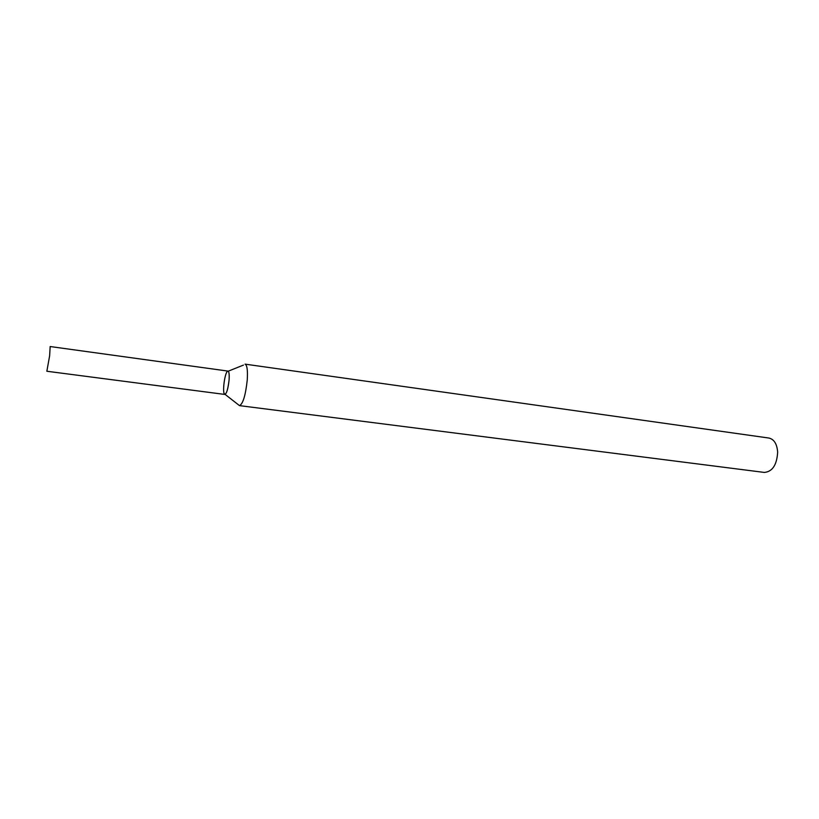 <?xml version="1.0" encoding="UTF-8"?>
<svg xmlns="http://www.w3.org/2000/svg" width="819" height="819" viewBox="0 0 819 819"><rect width="100%" height="100%" fill="white"/><g stroke="black" fill="none" stroke-linecap="round" stroke-linejoin="round"><path stroke-width="1.23" d="M229.085 380.036C229.474 372.983 228.829 370.168 227.17 371.601C224.703 374.314 222.543 390.458 224.201 393.724C226.126 395.229 227.754 390.663 229.085 380.036C229.443 374.57 229.085 371.58 227.999 371.089L50.164 346.539L49.631 355.784L46.847 371.242L224.867 394.441C226.73 393.437 228.132 388.636 229.085 380.036M247.246 380.036C247.829 370.321 247.103 365.028 245.055 364.138L768.959 438.052C774.119 439.271 777.016 443.98 777.661 452.16C776.883 464.895 772.45 471.652 764.352 472.43L239.496 405.63C242.977 403.9 245.567 395.362 247.246 380.036M225.112 394.41L239.496 405.63M228.225 371.181L243.458 365.09"/></g></svg>
